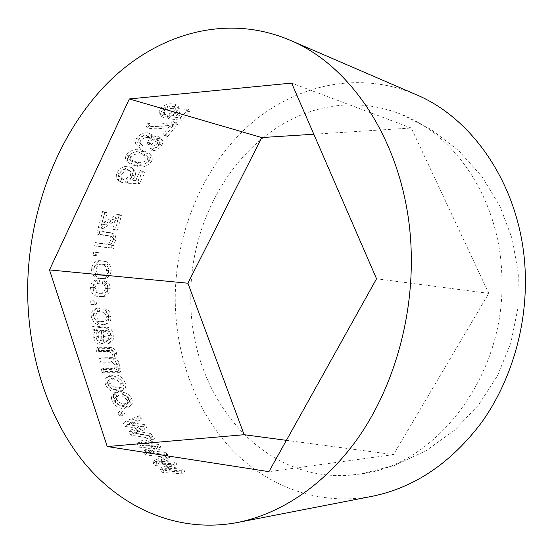 <?xml version="1.0" encoding="UTF-8"?>
<svg xmlns="http://www.w3.org/2000/svg" width="553" height="553" viewBox="0 0 553 553"><rect width="100%" height="100%" fill="white"/><g stroke="black" fill="none" stroke-linecap="round" stroke-linejoin="round"><path stroke-width="0.41" stroke-dasharray="2.77 2.07" d="M190.813 297.113C189.292 385.476 249.292 471.094 333.134 475.414L347.035 475.449L361.047 473.976C436.103 464.914 505.622 375.57 501.889 278.283C500.845 201.541 456.121 134.579 399.957 113.828C376.697 105.015 353.291 102.664 329.747 106.784C248.656 120.513 189.81 208.709 190.813 297.113M108.948 270.535C108.734 264.375 106.197 261.14 101.344 260.836C96.27 259.862 92.959 262.495 91.425 268.751C91.86 275.124 94.598 278.373 99.637 278.505L100.625 278.56C105.015 278.906 107.794 276.23 108.948 270.535L111.194 270.694C110.973 264.617 108.436 261.431 103.591 261.12C98.517 260.145 95.213 262.744 93.685 268.91C94.128 275.194 96.865 278.401 101.897 278.539L102.906 278.594C107.289 278.933 110.054 276.3 111.194 270.694M96.588 255.714L93.222 255.32L93.685 252.023L97.045 252.424L96.588 255.714L98.828 256.06L99.277 252.818L95.918 252.417L95.462 255.666L98.828 256.06M112.39 233.338L110.192 232.654C112.902 233.387 113.98 235.633 113.413 239.387C112.84 241.993 111.582 243.811 109.639 244.848L112.01 245.152L111.519 247.972L113.731 248.449L114.215 245.67L111.844 245.359C113.787 244.35 115.038 242.553 115.605 239.981C116.144 236.29 115.072 234.071 112.39 233.338L99.789 231.424L99.091 234.631L110.766 236.325C112.556 236.656 113.33 237.99 113.102 240.32C111.81 243.79 109.674 245.117 106.708 244.288L97.439 243.092L96.872 246.327L113.731 248.449M110.192 232.654L97.605 230.732L96.899 233.988L108.575 235.682C110.365 236.007 111.139 237.361 110.911 239.732C109.605 243.251 107.469 244.599 104.503 243.769L95.22 242.567L94.653 245.843L111.519 247.972M100.784 227.85L115.729 218.311L112.902 229.205L117.43 230.29L115.065 229.944L117.858 219.202L102.962 228.583L98.344 227.49L102.962 228.583M98.344 227.49L102.616 211.453L105.049 211.854L101.731 223.979L117.277 214.26L119.282 214.592L115.266 229.55M137.669 181.999L143.054 170.849L140.462 170.289L136.19 179.027L130.155 178.944L132.99 174.969C134.275 171.637 133.847 169.218 131.697 167.697L129.056 166.619C124.439 165.561 120.45 167.552 117.098 172.598C115.618 176.372 116.158 179.048 118.729 180.631L120.367 181.336L121.985 178.419L120.789 177.838C119.178 176.981 118.75 175.412 119.496 173.13C121.833 169.889 124.487 168.672 127.467 169.481L129.395 170.241C130.923 171.285 131.206 172.965 130.252 175.287L126.139 178.861L125.158 181.889L137.669 181.999L139.612 183.423L127.114 183.292L128.082 180.306L132.174 176.794C133.107 174.513 132.817 172.854 131.303 171.817L129.395 170.241M149.628 159.969L150.665 157.031L150.167 154.598L148.909 153.112L142.356 150.305C136.895 148.004 131.579 149.455 126.402 154.667C124.902 158.013 125.296 160.453 127.584 161.994L134.172 164.559C139.605 166.688 144.755 165.16 149.628 159.969L151.425 161.711L152.434 158.822L151.923 156.416L150.699 154.978L144.098 152.172C138.637 149.891 133.342 151.322 128.206 156.444C126.734 159.713 127.135 162.119 129.395 163.653L136.024 166.211C141.457 168.326 146.586 166.826 151.425 161.711M140.939 143.732L139.377 142.722C138.181 141.789 138.105 140.414 139.162 138.603C141.603 135.907 144.174 134.897 146.891 135.582L148.619 136.467C149.614 137.517 149.552 138.948 148.418 140.752L146.877 142.487L149.745 142.819L149.981 142.418C151.895 139.847 154.066 138.768 156.485 139.176L157.75 139.812L157.57 143.227C155.842 145.349 153.879 146.268 151.681 145.985L150.243 148.716C153.852 148.999 157.045 147.381 159.81 143.87C161.469 141.271 161.607 139.197 160.218 137.649L158.199 136.591L156.506 136.404L154.087 136.902L151.653 138.202L151.19 134.289L148.785 133.01C144.485 132.036 140.469 133.715 136.743 138.043C134.918 141.077 134.946 143.455 136.819 145.183L138.907 146.351L140.939 143.732L142.639 145.688L141.05 144.665C139.868 143.745 139.791 142.404 140.828 140.628C143.241 137.974 145.805 136.985 148.515 137.662L150.257 138.554C151.252 139.591 151.19 140.994 150.077 142.764L148.55 144.478L151.411 144.803L151.646 144.409C153.54 141.879 155.697 140.815 158.117 141.222L159.388 141.865L159.229 145.218C157.522 147.305 155.573 148.211 153.375 147.928L151.957 150.616C155.559 150.9 158.732 149.317 161.462 145.854C163.094 143.31 163.218 141.271 161.842 139.736L159.803 138.679L158.11 138.492L155.704 138.976L153.285 140.255L152.822 136.418L150.388 135.132C146.089 134.165 142.1 135.81 138.409 140.075C136.626 143.04 136.653 145.377 138.499 147.084L140.628 148.273L142.639 145.688M165.948 134.483L163.384 133.812L171.478 123.803C162.153 126.575 153.658 127.238 145.985 125.808L147.955 123.305C155.863 124.736 164.538 124.162 173.988 121.591L176.068 122.172L165.948 134.483L167.511 136.612L177.499 124.494L175.412 123.913C166.018 126.437 157.377 126.983 149.476 125.559L147.533 128.019C155.193 129.45 163.66 128.808 172.937 126.091L164.953 135.941L167.511 136.612M179.967 117.879L188.338 109.397L185.801 108.644L179.2 115.266L173.006 114.512L176.932 111.575C178.785 109.459 179.179 107.683 178.114 106.231L174.969 104.337C170.469 102.92 165.859 104.075 161.151 107.807C159.064 110.151 158.649 112.148 159.907 113.794L162.326 115.383L164.725 113.151L162.955 111.893L163.494 108.519C166.709 106.135 169.75 105.45 172.612 106.466L175.073 108.035L174.928 110.351L174.029 111.519L168.893 113.98L167.11 116.379L179.967 117.879L181.343 120.271L168.513 118.764L170.269 116.407L175.363 113.987L176.241 112.847L176.552 111.015L174.942 107.835M415.517 94.376C356.982 69.63 292.433 85.674 247.067 127.142C201.741 169.087 175.612 233.525 175.225 298.06C175.287 353.782 194.518 408.771 230.159 447.612C265.952 486.025 318.252 506.417 372.093 496.311M107.095 292.765L107.959 288.763C107.794 284.394 106.086 281.76 102.844 280.862L102.402 284.124C104.31 284.636 105.367 286.115 105.575 288.562L103.681 292.496L99.257 293.353L94.639 291.797L92.863 287.615C93.36 284.65 94.84 283.205 97.28 283.267L97.121 279.936C93.298 280.088 91.058 282.583 90.402 287.408L91.169 291.528C93.181 295.012 95.863 296.719 99.215 296.65L101.012 296.671C103.632 296.671 105.658 295.364 107.095 292.765M94.204 304.551L90.823 304.33L90.72 301.012L94.107 301.24L94.204 304.551L96.485 304.212L96.381 300.95L93.001 300.721L93.104 303.991L96.485 304.212M136.529 432.453L133.508 433.414L148.944 435.716L150.755 438.301L152.49 436.02L150.699 433.469L135.305 431.195L146.739 427.497L144.927 429.64L136.529 432.453L138.333 430.248M150.755 438.301L130.778 435.128L128.863 432.183L140.151 428.478L125.358 426.508L123.457 423.252L137.828 417.667L139.391 420.467L128.455 424.745L143.116 426.75L144.927 429.64M151.183 452.326L148.252 453.301L163.971 454.953L166.059 457.269L167.587 454.677L165.527 452.402L149.856 450.757L160.937 447.038L159.312 449.499L151.183 452.326L152.787 449.81M166.059 457.269L145.688 454.953L143.462 452.306L154.405 448.566L139.377 447.17L137.137 444.204L150.976 438.612L152.828 441.17L142.301 445.448L157.204 446.886L159.312 449.499M122.78 415.669L119.4 415.849L117.948 413.029L121.328 412.856L122.78 415.669L124.708 413.72L123.278 410.948L119.897 411.121L121.335 413.893L124.708 413.72M115.529 393.923L113.365 394.711C111.326 395.948 110.897 398.132 112.086 401.271C115.473 406.593 119.579 408.95 124.404 408.356L128.849 407.181C130.639 405.923 130.895 403.704 129.63 400.524C127.667 396.701 124.937 394.559 121.432 394.116L122.351 397.061C124.404 397.303 126.036 398.492 127.238 400.614C127.964 402.543 127.743 403.884 126.575 404.644L123.091 405.494C119.856 406.089 117.008 404.651 114.554 401.188L114.436 398.388L115.294 397.483L117.049 396.867L115.529 393.923L117.589 392.312L115.383 393.1C113.372 394.324 112.943 396.473 114.112 399.543C117.464 404.782 121.556 407.112 126.381 406.524L130.854 405.356C132.616 404.112 132.879 401.934 131.642 398.824C129.699 395.056 126.983 392.948 123.485 392.506L124.384 395.402C126.437 395.644 128.061 396.812 129.257 398.907L129.679 400.994L129.001 402.529L125.082 403.711C121.847 404.284 119.013 402.867 116.572 399.453L116.199 397.814L116.6 396.487L119.089 395.208L117.589 392.312M123.063 384.155C120.319 378.57 116.552 375.902 111.768 376.151L107.524 376.98C105.077 378.217 104.386 380.727 105.464 384.508C108.485 390.211 112.453 392.83 117.367 392.374L121.529 391.413C123.665 390.128 124.176 387.715 123.063 384.155L125.158 382.697C122.427 377.187 118.681 374.561 113.904 374.803L109.625 375.632C107.199 376.849 106.515 379.317 107.572 383.022C110.565 388.641 114.519 391.227 119.434 390.777L123.623 389.824C125.731 388.559 126.243 386.181 125.158 382.697M112.715 357.611L110.51 358.71C111.927 358.185 112.466 356.865 112.128 354.75C111.077 352.24 109.466 351.183 107.303 351.57L96.533 351.411L95.876 348.19L107.558 348.404C110.773 348.19 113.04 350.084 114.36 354.072C114.782 356.581 114.264 358.42 112.798 359.581C114.851 360.397 116.234 362.07 116.953 364.614C117.506 367.026 117.118 368.81 115.791 369.964L118.148 369.95L118.943 372.632L121.086 371.34L120.298 368.699L117.941 368.706C119.275 367.572 119.662 365.816 119.116 363.439C118.411 360.936 117.029 359.284 114.983 358.482C116.448 357.335 116.973 355.524 116.552 353.056C115.245 349.116 112.985 347.249 109.777 347.464L98.102 347.236L98.752 350.402L109.515 350.574C111.678 350.201 113.282 351.245 114.326 353.713C114.651 355.8 114.118 357.1 112.715 357.611L100.439 357.881L101.213 361.005L112.307 361.061C114.34 360.77 115.867 361.773 116.897 364.068C117.326 366.01 116.897 367.254 115.612 367.807L112.086 368.346L103.204 368.374L104.102 371.45L121.086 371.34M110.51 358.71L98.24 358.994L99.022 362.167L110.13 362.208C112.155 361.911 113.69 362.927 114.734 365.257C115.169 367.24 114.734 368.505 113.434 369.058L109.929 369.598L101.033 369.639L101.946 372.763L118.943 372.632M93.713 337.696C94.549 341.775 96.526 343.966 99.644 344.263L100.95 344.09C103.217 343.019 104.116 340.62 103.639 336.895L104.012 331.136L107.088 332.104L108.575 335.871C109.1 338.699 108.374 340.351 106.376 340.828L107.247 344.035L107.669 343.911C110.628 342.881 111.706 340.074 110.897 335.498C110.033 330.148 107.6 327.611 103.591 327.894L92.51 326.629L92.911 329.913L95.399 330.818L93.906 333.867L93.713 337.696L95.959 336.888C96.789 340.911 98.759 343.067 101.87 343.365L103.197 343.199C105.457 342.127 106.349 339.77 105.879 336.113L106.259 330.431L109.335 331.392L110.814 335.104C111.333 337.897 110.6 339.521 108.609 339.991L109.473 343.15L109.95 343.012C112.867 341.982 113.932 339.224 113.13 334.738C112.28 329.464 109.853 326.968 105.844 327.238L94.777 325.98L95.171 329.215L97.653 330.113L96.16 333.113L95.959 336.888M97.114 308.436C93.333 308.705 91.356 311.242 91.183 316.053C92.683 322.171 95.911 325.136 100.867 324.95L103.694 324.763C107.151 324.134 108.837 321.507 108.768 316.883C108.16 312.549 106.204 309.984 102.893 309.189L102.782 312.445C104.724 312.901 105.927 314.332 106.376 316.751C106.28 319.696 105.105 321.3 102.844 321.57L100.577 321.687C97.183 322.026 94.874 320.194 93.651 316.185C93.844 313.295 95.102 311.823 97.418 311.768L97.114 308.436L99.388 308.049C95.607 308.311 93.63 310.807 93.457 315.549C94.95 321.583 98.171 324.514 103.128 324.334L105.989 324.148C109.418 323.519 111.098 320.94 111.029 316.392C110.427 312.12 108.471 309.59 105.16 308.802L105.049 312.01C106.992 312.459 108.194 313.876 108.637 316.261C108.554 319.136 107.386 320.719 105.125 320.996L102.837 321.12C99.45 321.445 97.141 319.634 95.918 315.687C96.111 312.853 97.356 311.401 99.658 311.339L99.388 308.049M167.96 469.953L165.112 470.914L181.08 471.903L183.416 473.893L184.709 471.018L182.4 469.062L166.488 468.08L177.216 464.402L175.826 467.161L167.96 469.953L169.336 467.14M183.416 473.893L162.713 472.476L160.204 470.168L170.794 466.469L155.559 465.667L153.008 463.048L166.315 457.545L168.437 459.82L158.317 464.022L173.428 464.866L175.826 467.161M286.406 440.34L393.473 454.614L488.79 293.366L411.259 128.013L313.821 134.234M411.259 128.013L291.625 83.088M488.79 293.366L376.545 278.767M393.473 454.614L268.924 471.668M181.08 471.903L182.4 469.062M165.112 470.914L166.488 468.08M173.428 464.866L174.852 462.149L177.216 464.402M174.852 462.149L159.789 461.306L169.937 457.186L168.437 459.82M158.317 464.022L159.789 461.306M166.315 457.545L167.836 454.953L169.937 457.186M167.836 454.953L154.494 460.345L157.017 462.916L172.211 463.718L161.594 467.34L164.075 469.608L184.709 471.018M153.008 463.048L154.494 460.345M155.559 465.667L157.017 462.916M167.518 466.366L168.942 463.614M170.794 466.469L172.211 463.718M160.204 470.168L161.594 467.34M162.713 472.476L164.075 469.608M91.183 316.053L93.457 315.549M100.867 324.95L103.128 324.334M108.768 316.883L111.029 316.392M102.893 309.189L105.16 308.802M102.782 312.445L105.049 312.01M106.376 316.751L108.637 316.261M100.577 321.687L102.837 321.12M93.651 316.185L95.918 315.687M97.605 311.747L99.879 311.311M99.644 344.263L101.87 343.365M103.639 336.895L105.879 336.113M104.012 331.136L106.259 330.431M107.088 332.104L109.335 331.392M108.575 335.871L110.814 335.104M106.376 340.828L108.609 339.991M107.247 344.035L109.473 343.15M110.897 335.498L113.13 334.738M92.51 326.629L94.777 325.98M92.911 329.913L95.171 329.215M95.399 330.818L97.653 330.113M103.84 330.341L103.397 335.657C103.729 337.89 103.287 339.376 102.049 340.116L101.441 340.192C99.699 339.86 98.648 338.519 98.303 336.183C97.936 333.058 98.821 331.143 100.964 330.438L103.84 330.341L101.593 331.047L101.151 336.438C101.496 338.706 101.047 340.213 99.81 340.966L99.208 341.042C97.466 340.717 96.416 339.362 96.056 336.977C95.683 333.798 96.575 331.855 98.724 331.143L101.593 331.047M103.397 335.657L101.151 336.438M101.441 340.192L99.208 341.042M98.303 336.183L96.056 336.977M102.83 330.307L100.584 331.005M118.148 369.95L120.298 368.699M115.791 369.964L117.941 368.706M116.953 364.614L119.116 363.439M112.798 359.581L114.983 358.482M114.36 354.072L116.552 353.056M107.558 348.404L109.777 347.464M95.876 348.19L98.102 347.236M96.533 351.411L98.752 350.402M112.128 354.75L114.326 353.713M108.188 359.063L110.372 357.964M98.24 358.994L100.439 357.881M99.022 362.167L101.213 361.005M110.13 362.208L112.307 361.061M114.734 365.257L116.897 364.068M101.033 369.639L103.204 368.374M101.946 372.763L104.102 371.45M111.768 376.151L113.904 374.803M105.464 384.508L107.572 383.022M117.367 392.374L119.434 390.777M118.301 387.847C114.948 388.282 112.183 386.63 110.012 382.904C109.459 380.685 109.95 379.206 111.499 378.452L114.72 377.817C118.017 377.45 120.713 379.116 122.794 382.814C123.367 384.971 122.953 386.416 121.549 387.155L118.301 387.847L116.22 389.395C112.867 389.837 110.095 388.165 107.904 384.383C107.344 382.116 107.849 380.602 109.404 379.849L112.598 379.213C115.895 378.833 118.598 380.519 120.699 384.28C121.28 386.485 120.865 387.957 119.455 388.697L116.22 389.395M110.012 382.904L107.904 384.383M114.72 377.817L112.598 379.213M122.794 382.814L120.699 384.28M112.086 401.271L114.112 399.543M124.404 408.356L126.381 406.524M129.63 400.524L131.642 398.824M121.432 394.116L123.485 392.506M122.351 397.061L124.384 395.402M127.238 400.614L129.257 398.907M123.091 405.494L125.082 403.711M114.554 401.188L116.572 399.453M117.049 396.867L119.089 395.208M121.328 412.856L123.278 410.948M117.948 413.029L119.897 411.121M119.4 415.849L121.335 413.893M163.971 454.953L165.527 452.402M148.252 453.301L149.856 450.757M157.204 446.886L158.849 444.46L160.937 447.038M158.849 444.46L143.987 443.036L154.536 438.84L152.828 441.17M142.301 445.448L143.987 443.036M150.976 438.612L152.704 436.324L154.536 438.84M152.704 436.324L138.844 441.806L141.05 444.723L156.043 446.112L145.086 449.776L147.278 452.382L167.587 454.677M137.137 444.204L138.844 441.806M139.377 447.17L141.05 444.723M151.163 448.338L152.808 445.884M154.405 448.566L156.043 446.112M143.462 452.306L145.086 449.776M145.688 454.953L147.278 452.382M148.944 435.716L150.699 433.469M133.508 433.414L135.305 431.195M143.116 426.75L144.948 424.649L146.739 427.497M144.948 424.649L130.328 422.658L141.278 418.462L139.391 420.467M128.455 424.745L130.328 422.658M137.828 417.667L139.729 415.711L141.278 418.462M139.729 415.711L125.344 421.186L127.218 424.393L141.976 426.342L130.674 429.978L132.568 432.875L152.49 436.02M123.457 423.252L125.344 421.186M125.358 426.508L127.218 424.393M136.95 428.133L138.782 426.004M140.151 428.478L141.976 426.342M128.863 432.183L130.674 429.978M130.778 435.128L132.568 432.875M94.107 301.24L96.381 300.95M90.72 301.012L93.001 300.721M90.823 304.33L93.104 303.991M97.121 279.936L99.388 279.949C95.565 280.094 93.333 282.548 92.683 287.304C93.568 293.422 96.505 296.463 101.489 296.429L103.307 296.449C107.351 296.367 109.653 293.774 110.22 288.666C110.061 284.36 108.353 281.76 105.105 280.876L104.669 284.09C106.577 284.595 107.635 286.053 107.842 288.466C107.268 291.756 105.644 293.339 102.976 293.208L101.531 293.18C98.095 293.408 95.959 291.521 95.137 287.512C95.641 284.595 97.107 283.171 99.554 283.233L99.388 279.949M90.402 287.408L92.683 287.304M99.215 296.65L101.489 296.429M107.959 288.763L110.22 288.666M102.844 280.862L105.105 280.876M102.402 284.124L104.669 284.09M105.575 288.562L107.842 288.466M99.257 293.353L101.531 293.18M92.863 287.615L95.137 287.512M97.28 283.267L99.554 283.233M101.344 260.836L103.591 261.12M91.425 268.751L93.685 268.91M99.637 278.505L101.897 278.539M102.111 275.29C98.614 275.332 96.63 273.258 96.146 269.076C97.418 265.184 99.72 263.608 103.065 264.341C106.494 264.348 108.409 266.415 108.81 270.535C107.78 274.177 105.754 275.774 102.734 275.332L99.844 275.207C96.346 275.256 94.363 273.161 93.886 268.917C95.157 264.97 97.466 263.366 100.812 264.099C104.247 264.106 106.162 266.193 106.563 270.376C105.519 274.074 103.487 275.698 100.459 275.249L99.844 275.207M96.146 269.076L93.886 268.917M103.065 264.341L100.812 264.099M108.81 270.535L106.563 270.376M97.045 252.424L99.277 252.818M93.685 252.023L95.918 252.417M93.222 255.32L95.462 255.666M112.01 245.152L114.215 245.67M109.639 244.848L111.844 245.359M113.413 239.387L115.605 239.981M97.605 230.732L99.789 231.424M96.899 233.988L99.091 234.631M107.206 235.419L109.39 236.062M110.911 239.732L113.102 240.32M95.22 242.567L97.439 243.092M94.653 245.843L96.872 246.327M115.729 218.311L117.858 219.202M112.902 229.205L115.065 229.944M119.282 214.592L121.39 215.539L117.43 230.29M121.39 215.539L119.386 215.207L103.888 224.767L101.731 223.979M117.277 214.26L119.386 215.207M104.144 222.368L106.294 223.184M105.049 211.854L107.171 212.815L103.888 224.767M107.171 212.815L104.738 212.414L100.522 228.23M102.616 211.453L104.738 212.414M121.985 178.419L123.934 179.863L122.711 179.276C121.114 178.425 120.685 176.877 121.425 174.644C123.734 171.451 126.374 170.255 129.354 171.057L131.303 171.817M119.496 173.13L121.425 174.644M127.467 169.481L129.354 171.057M130.252 175.287L132.174 176.794M126.139 178.861L128.082 180.306M125.158 181.889L127.114 183.292M143.054 170.849L144.927 172.432L139.612 183.423M144.927 172.432L142.328 171.872L138.119 180.485L132.091 180.396L134.904 176.476C136.162 173.213 135.727 170.829 133.598 169.322L130.93 168.243C126.312 167.193 122.337 169.149 119.019 174.119C117.568 177.817 118.114 180.451 120.665 182.02L122.331 182.739L123.934 179.863M140.462 170.289L142.328 171.872M136.19 179.027L138.119 180.485M130.155 178.944L132.091 180.396M132.99 174.969L134.904 176.476M129.056 166.619L130.93 168.243M117.098 172.598L119.019 174.119M120.367 181.336L122.331 182.739M150.167 154.598L151.923 156.416M142.356 150.305L144.098 152.172M126.402 154.667L128.206 156.444M134.172 164.559L136.024 166.211M137.538 163.425L131.455 161.179C130.107 160.28 129.844 158.856 130.653 156.914C134.649 153.734 138.582 153.05 142.467 154.861L148.487 157.17C149.704 158.054 149.898 159.437 149.061 161.303C145.232 164.448 141.388 165.153 137.538 163.425L135.713 161.725L129.651 159.478C128.289 158.573 128.026 157.128 128.856 155.137C132.879 151.902 136.826 151.204 140.697 153.036L146.697 155.352C147.934 156.243 148.121 157.64 147.271 159.554C143.414 162.748 139.556 163.474 135.713 161.725M130.653 156.914L128.856 155.137M142.467 154.861L140.697 153.036M149.061 161.303L147.271 159.554M139.162 138.603L140.828 140.628M146.891 135.582L148.515 137.662M148.418 140.752L150.077 142.764M146.877 142.487L148.55 144.478M149.745 142.819L151.411 144.803M149.981 142.418L151.646 144.409M156.485 139.176L158.117 141.222M157.57 143.227L159.229 145.218M151.681 145.985L153.375 147.928M150.243 148.716L151.957 150.616M159.81 143.87L161.462 145.854M158.199 136.591L159.803 138.679M151.653 138.202L153.285 140.255M148.785 133.01L150.388 135.132M136.743 138.043L138.409 140.075M138.907 146.351L140.628 148.273M176.068 122.172L177.499 124.494M173.988 121.591L175.412 123.913M147.955 123.305L149.476 125.559M145.985 125.808L147.533 128.019M171.478 123.803L172.937 126.091M163.384 133.812L164.953 135.941M164.725 113.151L166.107 115.577L164.31 114.319L164.829 111.008C168.008 108.671 171.029 108.001 173.898 109.003L176.248 110.372M163.494 108.519L164.829 111.008M172.612 106.466L173.898 109.003M174.029 111.519L175.363 113.987M168.893 113.98L170.269 116.407M167.11 116.379L168.513 118.764M188.338 109.397L189.603 111.92L181.343 120.271M189.603 111.92L187.066 111.167L180.548 117.692L174.368 116.932L178.253 114.042C180.071 111.983 180.451 110.241 179.4 108.81L176.22 106.909C171.727 105.505 167.144 106.639 162.485 110.303C160.446 112.598 160.045 114.554 161.289 116.178L163.729 117.775L166.107 115.577M185.801 108.644L187.066 111.167M179.2 115.266L180.548 117.692M173.006 114.512L174.368 116.932M176.932 111.575L178.253 114.042M174.969 104.337L176.22 106.909M161.151 107.807L162.485 110.303M162.326 115.383L163.729 117.775M169.474 471.191L170.836 468.356M162.112 464.25L163.57 461.534M160.882 462.965L162.354 460.262M104.704 331.157L106.95 330.459M103.591 327.894L105.844 327.238M99.768 327.742L102.028 327.086M107.303 351.57L109.515 350.574M109.929 369.598L112.086 368.346M152.545 453.757L154.135 451.213M146.04 445.829L147.713 443.416M144.962 444.37L146.656 441.978M137.725 434.05L139.508 431.817M132.132 425.271L133.992 423.176M131.22 423.667L133.093 421.6M107.98 232.212L110.158 232.903M104.503 243.769L106.708 244.288M361.047 473.976L394.6 465.398L426.087 450.695L454.386 430.358L478.497 405.045L497.527 375.639L510.792 343.15L517.808 308.74L518.306 273.624L512.285 239.055L499.974 206.255L481.829 176.386L458.52 150.464L430.898 129.381L399.957 113.828M105.989 324.148L103.701 324.763M105.125 320.996L102.844 321.57M99.658 311.339L97.418 311.768M103.197 343.199L100.95 344.09M109.95 343.012L107.669 343.911M102.049 340.116L99.81 340.966M100.964 330.438L98.724 331.143M115.612 367.807L113.434 369.058M109.625 375.632L107.524 376.98M121.529 391.413L123.623 389.824M111.499 378.452L109.404 379.849M121.549 387.155L119.455 388.697M115.383 393.1L113.365 394.711M130.854 405.356L128.849 407.181M128.593 402.861L126.575 404.644M117.312 395.824L115.294 397.483M103.307 296.449L101.012 296.671M102.976 293.208L100.681 293.38M100.625 278.56L102.906 278.594M102.734 275.332L100.459 275.249M110.766 236.325L108.575 235.682M122.711 179.276L120.789 177.838M133.598 169.322L131.697 167.697M120.665 182.02L118.729 180.631M150.699 154.978L148.909 153.112M129.395 163.653L127.584 161.994M148.487 157.17L146.697 155.352M131.455 161.179L129.651 159.478M141.05 144.665L139.377 142.722M150.257 138.554L148.619 136.467M159.388 141.865L157.75 139.812M161.842 139.736L160.218 137.649M152.822 136.418L151.19 134.289M138.499 147.084L136.819 145.183M164.31 114.319L162.955 111.893M179.4 108.81L178.114 106.231M161.289 116.178L159.907 113.794"/><path stroke-width="0.83" d="M237.189 522.564L372.093 496.311C414.391 487.698 450.875 463.117 481.539 422.568C510.225 382.489 526.477 329.305 525.35 276.859C524.023 192.797 476.119 119.254 415.517 94.376L289.337 39.913C224.601 12.691 154.591 34.728 105.796 84.865C57.021 135.637 28.922 211.198 27.65 286.585C27.014 351.694 46.404 416.063 83.869 462.363C121.501 508.117 177.679 533.652 237.189 522.564C281.982 513.751 327.12 483.218 360.21 434.865C393.072 386.36 412.158 321.258 411.301 257.352C410.492 154.729 356.298 67.1 289.337 39.913M49.493 269.912L107.22 446.548L268.924 471.668L376.545 278.767L291.625 83.088L129.34 98.946L49.493 269.912L187.937 283.226L244.143 434.713L107.22 446.548M313.821 134.234L261.756 137.552L187.937 283.226M261.756 137.552L129.34 98.946M244.143 434.713L286.406 440.34"/></g></svg>

